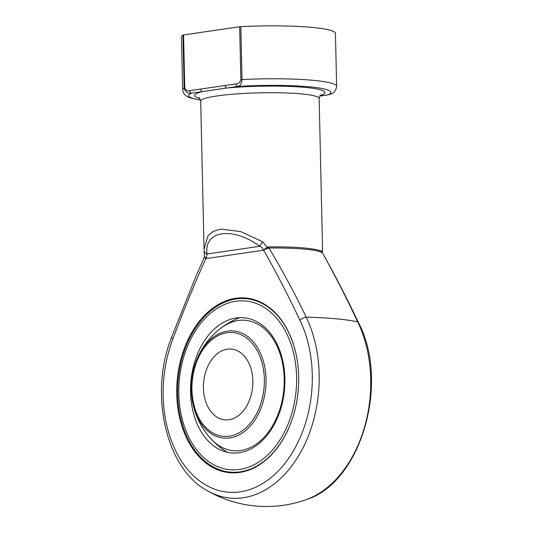 <?xml version="1.0" encoding="UTF-8"?>
<svg xmlns="http://www.w3.org/2000/svg" width="533" height="533" viewBox="0 0 533 533"><rect width="100%" height="100%" fill="white"/><g stroke="black" fill="none" stroke-linecap="round" stroke-linejoin="round"><path stroke-width="0.8" d="M203.433 388.057A35.544 24.605 95.3 0 1 231.422 349.068A35.544 24.605 95.3 0 1 252.635 386.738A35.544 24.605 95.3 0 1 224.853 419.857A35.544 24.605 95.3 0 1 203.433 388.057M296.595 376.778A84.714 58.637 -84.7 0 0 206.624 316.815A84.714 58.637 -84.7 0 0 209.929 462.464A84.714 58.637 -84.7 0 0 296.595 376.778M293.416 415.414A87.086 60.276 95.3 0 1 230.116 472.111A87.086 60.276 95.3 0 1 177.649 394.207A87.086 60.276 95.3 0 1 246.226 298.68A87.086 60.276 95.3 0 1 298 366.064M261.856 302.771A87.086 60.276 -84.7 0 0 247.472 298.8L246.226 298.68M230.116 472.111L231.362 472.225A87.086 60.276 -84.7 0 0 246.233 470.965M298.68 376.478A87.718 60.715 95.3 0 1 245.413 471.212A87.718 60.715 95.3 0 1 177.262 379.736A87.718 60.715 95.3 0 1 261.09 302.384A87.718 60.715 95.3 0 1 298.68 376.478M268.879 246.872A59.243 7.056 -1.3 0 1 322.172 251.823L322.505 246.746L319.14 98.532A59.243 7.056 178.7 0 0 319.134 98.398A59.243 7.056 178.7 0 0 281.537 92.822A59.243 7.056 178.7 0 0 217.337 95.92A59.243 7.056 178.7 0 0 200.688 101.217L204.052 249.437L207.883 235.852L213.24 231.382L220.809 229.09L240.743 231.582L262.562 241.729A5.923 0.453 123.8 0 0 259.724 246.313C232.714 226.259 203.633 230.496 207.084 253.981A5.923 4.384 -2.6 0 1 204.086 250.37L204.079 250.25A5.923 4.384 -2.6 0 0 204.086 250.37L204.472 256.433L205.938 258.318C194.232 284.562 183.245 311.365 172.972 338.728A107.28 74.254 -84.7 0 0 191.081 473.331A107.28 74.254 -84.7 0 0 288.02 459.213A107.28 74.254 -84.7 0 0 299.926 320.246C288.486 296.042 276.354 272.603 263.542 249.93L267.393 247.139L268.879 246.872L268.938 248.012C282.283 270.198 294.696 293.223 306.169 317.095A102.609 12.226 -1.3 0 1 357.71 321.879C346.543 298.04 334.811 275.075 322.512 252.988A59.563 7.096 178.7 0 0 268.938 248.012L263.542 249.93A2.372 1.173 -141.5 0 0 263.442 249.77M322.505 246.746L322.512 247.499A5.923 5.203 -179.5 0 0 322.512 247.299M262.562 241.729L267.786 248.118M184.771 87.845L184.151 88.005A77.019 9.174 -1.3 0 0 182.652 89.864L181.453 36.937A77.019 9.174 -1.3 0 1 182.946 35.078L183.572 34.925L184.771 87.845C185.777 90.377 187.429 91.316 189.735 90.663A2.372 1.686 81.7 0 0 191.494 93.175C187.683 93.708 185.231 91.989 184.151 88.005L182.946 35.078M189.735 90.663L236.052 83.921C238.364 83.908 239.97 82.488 240.863 79.677L239.663 26.757L240.823 26.65A77.019 9.174 -1.3 0 1 335.444 33.439L336.643 86.366A77.019 9.174 -1.3 0 0 242.022 79.577C241.522 83.788 240.117 86.073 237.811 86.433L191.494 93.175A71.089 8.468 178.7 0 0 200.508 99.997M239.663 26.757L183.572 34.925M322.378 252.529L322.398 252.709A2.372 2.125 -13.3 0 1 322.345 252.242L322.512 247.499M322.598 253.208L322.512 252.988A2.372 2.332 -47.4 0 1 322.172 251.823M207.084 253.981L206.238 258.572L263.255 250.27C262.849 248.258 261.67 246.939 259.724 246.313L207.084 253.981M206.018 258.132A2.372 1.519 -47.6 0 1 205.938 258.318L204.366 257.412M319.767 96.027L328.075 94.814L331.413 93.841L328.361 94.807A2.372 1.686 81.7 0 0 328.594 94.747M236.052 83.921A2.372 1.686 81.7 0 0 237.811 86.433A71.089 8.468 178.7 0 1 309.193 86.799A71.089 8.468 178.7 0 1 328.075 94.814A2.372 1.686 81.7 0 0 328.361 94.807L319.74 96.06M200.794 89.051A2.372 1.686 81.7 0 0 202.553 91.563A65.166 7.762 -1.3 0 0 199.662 98.332M224.999 85.527A2.372 1.686 81.7 0 0 226.752 88.038A65.166 7.762 -1.3 0 1 302.478 87.172A65.166 7.762 -1.3 0 1 320.04 95.6M191.933 389.736A52.094 36.057 -84.7 0 0 247.259 426.613A52.094 36.057 -84.7 0 0 245.227 337.043A52.094 36.057 -84.7 0 0 191.933 389.736M266.034 379.07A53.793 37.23 95.3 0 1 233.374 437.153A53.793 37.23 95.3 0 1 192.153 399.87A53.793 37.23 95.3 0 1 191.267 389.956A53.793 37.23 95.3 0 1 195.611 362.693A53.793 37.23 95.3 0 1 237.092 331.513A53.793 37.23 95.3 0 1 266.034 379.07M284.895 378.483A67.878 46.984 95.3 0 1 215.452 447.14A67.878 46.984 95.3 0 1 212.807 330.433A67.878 46.984 95.3 0 1 284.895 378.483M305.975 499.721A112.929 78.164 -84.7 0 0 357.71 321.879A5.923 2.812 -25.9 0 1 358.476 322.605L358.476 322.605C390.049 382.507 361.094 483.098 305.975 499.721A118.486 118.486 0 0 1 207.037 490.533A112.929 78.164 95.3 0 0 300.006 453.396A112.929 78.164 95.3 0 0 306.169 317.095A5.923 2.812 -25.9 0 0 299.926 320.246M240.823 26.65L242.022 79.577L240.863 79.677M172.972 338.728A5.923 1.612 -159 0 1 171.699 337.003C148.954 392.914 165.543 468.207 207.037 490.533M204.472 256.433L204.326 257.286A2.372 2.305 22.5 0 1 204.292 257.366L196.157 275.801L171.699 337.003M239.857 317.641A75.24 75.24 0 0 0 195.611 362.693C192.526 371.401 191.081 380.489 191.267 389.949L192.153 399.87A75.24 75.24 0 0 0 227.351 452.297M221.295 327.842C234.194 318.654 246.852 317.701 259.265 324.983C264.521 328.221 269.132 332.898 273.103 339.008C280.038 349.981 283.749 363.213 284.229 378.697C284.442 396.472 280.445 412.382 272.23 426.42C266.92 435.161 260.657 441.657 253.441 445.914C246.779 449.772 240.057 451.378 233.274 450.731C225.053 449.925 217.624 445.961 210.988 438.852M322.538 253.008L322.398 252.702L322.538 253.008C334.677 274.528 346.657 297.727 358.476 322.605M331.339 93.881C334.191 92.889 335.957 90.39 336.643 86.366M182.652 89.864L183.405 92.862L184.851 94.854L187.256 96.613L190.421 97.945L200.541 100.131M198.976 97.686C199.242 97.259 199.808 98.432 200.688 101.217M320.693 94.927C320.406 94.508 319.893 95.707 319.14 98.532"/></g></svg>
